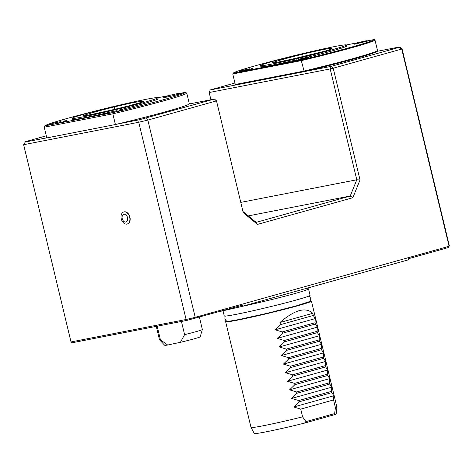 <?xml version="1.0" encoding="UTF-8"?>
<svg xmlns="http://www.w3.org/2000/svg" width="473" height="473" viewBox="0 0 473 473"><rect width="100%" height="100%" fill="white"/><g stroke="black" fill="none" stroke-linecap="round" stroke-linejoin="round"><path stroke-width="0.71" d="M114.135 106.922L132.286 102.801L140.546 101.382L143.496 101.323L141.947 102.198L128.171 106.053C112.958 109.813 99.779 112.805 88.628 115.022C83.798 115.956 82.337 116.045 84.247 115.294C89.35 113.455 99.312 110.664 114.135 106.922L114.72 109.304M83.402 115.743L84.247 115.294M302.614 54.176C286.975 58.102 273.465 61.91 271.874 62.998C272.3 63.435 284.953 60.715 295.353 58.368L325.347 51.025C330.308 49.588 332.513 48.772 331.975 48.577C331.733 47.749 321.947 49.618 302.614 54.176L303.199 56.559M223.008 310.785L224.249 315.952A44.131 1.774 -13.5 0 0 250.394 311.346A44.131 1.774 -13.5 0 0 296.672 299.9A44.131 1.774 -13.5 0 0 310.069 295.347L308.526 288.92A44.131 1.774 -13.5 0 0 308.396 288.826L307.373 288.098M241.94 306.415A44.131 1.774 -13.5 0 0 295.128 293.467A44.131 1.774 -13.5 0 0 308.526 288.92M248.29 215.895L350.221 196.029L352.858 197.708L257.483 224.397L243.211 212.637L216.474 100.767L243.211 212.637M243.081 211.602L256.135 222.363L350.221 196.029L356.79 179.781L360.036 179.941L352.858 197.708M256.135 222.363L257.483 224.397M195.047 318.459L195.207 317.33L186.108 319.5L138.755 122.265L139.186 119.805L214.399 99.058L216.392 100.915L147.854 120.095L138.755 122.265L23.65 144.697L71.003 341.932L186.108 319.5L186.835 320.416L242.643 305.132L241.567 306.522A148.942 5.978 166.5 0 1 220.116 311.441M146.506 118.061L147.854 120.095L195.207 317.33L449.102 246.273L448.303 247.574L408.489 258.719L408.613 259.766L241.567 306.522M240.863 202.367L356.79 179.781L330.184 68.94L333.217 68.218L331.224 66.362L399.117 47.359L401.754 49.038L449.102 246.273L449.35 245.824L401.997 48.589L401.754 49.038L333.217 68.218L360.036 179.941M399.117 47.359L399.313 47.004L376.975 51.356A72.475 2.909 166.5 0 1 305.322 71.411L331.224 66.362L330.184 68.94L209.178 92.525L210.911 99.738M71.003 341.932L72.345 342.724L186.835 320.416M139.186 119.805L117.606 124.015A73.297 2.939 -13.5 0 0 189.265 103.959L214.399 99.058L216.474 100.767M46.307 135.816L25.501 141.64L23.65 144.697L25.306 142.001L46.786 137.814M25.501 141.64L25.306 142.001M127.296 224.019A6.285 4.275 -105.6 0 0 127.42 223.989A6.285 4.275 -105.6 0 0 129.844 216.788A6.285 4.275 -105.6 0 0 124.038 211.886A6.285 4.275 -105.6 0 0 123.908 211.928M209.178 92.525L210.219 89.941L236.027 84.915M234.945 83.023L210.219 89.941M399.313 47.004L401.997 48.589M157.16 326.199L160.43 339.815A22.042 0.887 -13.5 0 1 159.502 339.797A22.042 0.887 -13.5 0 0 159.502 339.797L164.752 345.331A18.228 0.733 -13.5 0 0 167.696 345.018L180.414 342.298A18.228 0.733 -13.5 0 0 200.185 336.823L202.355 329.51A22.042 0.887 -13.5 0 0 202.361 329.492L199.417 317.235M160.43 339.815L167.696 345.018M180.414 342.298L184.594 334.653A22.042 0.887 -13.5 0 0 202.355 329.51M184.594 334.653L181.431 321.469M117.079 110.629L108.435 112.515L117.079 110.629M61.005 121.555L52.355 123.447L61.005 121.555M112.544 106.797L120.532 104.894M169.198 95.44L177.83 93.5L169.198 95.44M144.472 102.28A44.09 1.768 166.5 0 1 98.236 113.715A44.09 1.768 166.5 0 1 72.121 118.321A44.09 1.768 166.5 0 1 114.572 106.307A44.09 1.768 166.5 0 1 157.858 97.734A44.09 1.768 166.5 0 1 144.472 102.28M168.477 95.652L157.852 97.722L158.112 98.804A44.09 1.768 166.5 0 1 144.726 103.351A44.09 1.768 166.5 0 1 118.741 110.073M108.406 112.533A44.09 1.768 166.5 0 1 72.375 119.391L72.121 118.321M119.74 110.174A9.371 0.378 166.5 0 1 122.797 109.736A9.371 0.378 166.5 0 1 117.002 111.48A9.371 0.378 166.5 0 1 107.075 113.768A9.371 0.378 166.5 0 1 104.58 114.111A9.371 0.378 166.5 0 1 107.501 113.112M63.666 121.106A9.371 0.378 166.5 0 1 66.776 120.656A9.371 0.378 166.5 0 1 60.982 122.395A9.371 0.378 166.5 0 1 51.054 124.683A9.371 0.378 166.5 0 1 48.565 125.026A9.371 0.378 166.5 0 1 51.409 124.05M111.196 107.093A72.192 2.897 -13.5 0 0 45.077 125.824A72.192 2.897 -13.5 0 0 45.059 125.848L113.065 112.598A72.192 2.897 -13.5 0 0 185.428 92.347L178.942 93.613A9.371 0.378 166.5 0 1 179.433 93.512A9.371 0.378 166.5 0 1 181.928 93.187A9.371 0.378 166.5 0 1 172.905 95.729A9.371 0.378 166.5 0 1 163.717 97.562A9.371 0.378 166.5 0 1 164.232 97.296A9.371 0.378 166.5 0 1 166.691 96.551M113.065 112.598L112.846 113.827L44.237 127.196L45.059 125.848M185.428 92.347L186.764 93.14A73.297 2.939 166.5 0 1 112.846 113.827L115.418 124.535L46.809 137.909L44.237 127.196A73.297 2.939 166.5 0 1 44.261 127.148L45.077 125.824M117.606 124.015A73.297 2.939 166.5 0 1 115.418 124.535M186.764 93.14L189.336 103.847A73.297 2.939 166.5 0 1 189.265 103.954M122.241 218.686A3.967 2.696 74.4 0 1 125.422 214.571A3.967 2.696 74.4 0 1 127.024 221.252A3.967 2.696 74.4 0 1 122.241 218.686M121.271 218.828A6.285 4.275 74.4 0 1 123.778 211.957A6.285 4.275 74.4 0 1 129.59 216.859A6.285 4.275 74.4 0 1 127.166 224.06A6.285 4.275 74.4 0 1 121.271 218.828M332.951 49.535A44.09 1.768 166.5 0 1 272.342 63.991A44.09 1.768 166.5 0 1 260.593 65.576A44.09 1.768 166.5 0 1 303.051 53.561A44.09 1.768 166.5 0 1 346.331 44.988A44.09 1.768 166.5 0 1 332.951 49.535M357.671 42.688L366.303 40.749L357.671 42.688M249.484 68.804L240.834 70.696L249.484 68.804M301.088 54.034L308.934 52.166M298.481 59.255L307.113 57.316L298.481 59.255M296.873 59.787A44.09 1.768 166.5 0 1 272.602 65.061A44.09 1.768 166.5 0 1 260.854 66.646L260.593 65.576M346.331 44.988L346.591 46.058A44.09 1.768 166.5 0 1 307.231 57.322M356.104 43.203A17.637 17.637 0 0 0 354.608 44.196L368.089 40.962A17.637 17.637 0 0 0 366.303 40.749M240.834 70.696A17.637 17.637 0 0 0 239.338 71.689L252.824 68.455A17.637 17.637 0 0 0 251.039 68.242M296.908 59.764A17.637 17.637 0 0 0 295.418 60.763L308.899 57.529A17.637 17.637 0 0 0 307.113 57.316M299.693 54.33A72.47 2.909 -13.5 0 0 233.284 73.144A72.47 2.909 -13.5 0 0 233.266 73.173L301.425 59.894A72.47 2.909 -13.5 0 0 374.173 39.531L367.379 40.855M357.074 42.866L346.319 44.959M301.425 59.894L301.295 60.627L232.775 73.983L233.266 73.173M233.284 73.144L232.799 73.936A73.132 2.933 166.5 0 0 232.775 73.983L235.294 84.478L303.814 71.121A73.132 2.933 -13.5 0 0 377.472 50.546A73.132 2.933 -13.5 0 0 377.495 50.499L374.977 40.01L374.173 39.531M374.977 40.01A73.132 2.933 166.5 0 1 301.295 60.627L304.251 71.671L236.098 84.951L235.294 84.478M376.987 51.338A72.47 2.909 166.5 0 1 376.975 51.356L377.472 50.546M305.31 71.417A72.47 2.909 166.5 0 1 304.251 71.671M304.535 423.099A42.357 1.703 166.5 0 1 254.285 433.469L251.015 427.45A44.131 1.774 -13.5 0 0 251.015 427.45A44.131 1.774 -13.5 0 0 302.596 416.837L305.966 421.614L334.63 413.591L335.097 414.543L304.535 423.099L305.966 421.614M334.63 413.591L335.422 407.649A44.131 1.774 -13.5 0 0 336.563 407.117A44.131 1.774 -13.5 0 0 336.835 406.851L336.658 413.692A42.357 1.703 166.5 0 1 335.097 414.543M312.771 313.321C305.647 306.735 294.703 309.797 279.951 322.509L312.771 313.321L313.286 315.467L280.465 324.649L275.18 329.805L315.308 318.577L315.036 322.752L315.349 324.04L282.523 333.229L277.237 338.384L317.365 327.15L317.099 331.331L317.407 332.614L284.586 341.802L279.295 346.957L319.423 335.729L319.157 339.904L319.464 341.193L286.644 350.375L281.358 355.53L321.486 344.303L321.214 348.483L321.522 349.766L288.701 358.954L283.416 364.109L323.544 352.876L323.272 357.056L323.579 358.345L290.759 367.527L285.473 372.683L325.601 361.455L325.329 365.629L325.643 366.918L292.817 376.106L287.531 381.262L327.659 370.028L327.393 374.208L327.7 375.491L294.88 384.679L289.594 389.835L329.716 378.607L329.45 382.781L329.758 384.07L296.938 393.252L291.652 398.408L331.78 387.18L331.508 391.36L331.815 392.643L333.837 395.753L333.566 399.933L335.422 407.649M279.951 322.509L280.465 324.649M313.286 315.467L315.308 318.577M275.18 329.805L282.215 331.94L315.036 322.752M282.215 331.94L282.523 333.229M315.349 324.04L317.365 327.15M277.237 338.384L284.273 340.513L317.099 331.331M284.273 340.513L284.586 341.802M317.407 332.614L319.423 335.729M279.295 346.957L286.336 349.092L319.157 339.904M286.336 349.092L286.644 350.375M319.464 341.193L321.486 344.303M281.358 355.53L288.394 357.665L321.214 348.483M288.394 357.665L288.701 358.954M321.522 349.766L323.544 352.876M283.416 364.109L290.452 366.244L323.272 357.056M290.452 366.244L290.759 367.527M323.579 358.345L325.601 361.455M285.473 372.683L292.509 374.817L325.329 365.629M292.509 374.817L292.817 376.106M325.643 366.918L327.659 370.028M287.531 381.262L294.567 383.39L327.393 374.208M294.567 383.39L294.88 384.679M327.7 375.491L329.716 378.607M289.594 389.835L296.63 391.969L329.45 382.781M296.63 391.969L296.938 393.252M329.758 384.07L331.78 387.18M291.652 398.408L298.688 400.542L331.508 391.36M336.835 406.851A44.131 1.774 -13.5 0 0 336.835 406.833L311.459 301.135A44.131 1.774 -13.5 0 0 310.323 301.011M331.815 392.643L298.995 401.831L293.709 406.987L300.745 409.121L333.566 399.933M300.745 409.121L302.596 416.837M293.709 406.987L333.837 395.753M298.688 400.542L298.995 401.831M226.597 321.114A44.131 1.774 -13.5 0 0 225.639 321.741A44.131 1.774 -13.5 0 0 251.784 317.135A44.131 1.774 -13.5 0 0 298.061 305.688A44.131 1.774 -13.5 0 0 311.187 301.425A44.131 1.774 -13.5 0 0 311.459 301.135M231.817 320.818A40.27 1.614 -13.5 0 0 295.477 306.191A40.27 1.614 -13.5 0 0 305.528 303.122M159.49 339.78L156.273 326.37M121.017 110.386A17.637 17.637 0 0 0 118.64 110.067M108.435 112.515A17.637 17.637 0 0 0 106.46 113.881M64.949 121.319A17.637 17.637 0 0 0 62.56 120.993M52.355 123.447A17.637 17.637 0 0 0 50.386 124.807M122.33 104.474A17.637 17.637 0 0 0 121.75 104.427M111.551 106.88A17.637 17.637 0 0 0 111.12 107.14M167.625 95.948A17.637 17.637 0 0 0 165.645 97.326M180.201 93.82A17.637 17.637 0 0 0 177.83 93.5M300.024 54.129A17.637 17.637 0 0 0 299.586 54.401M310.814 51.728A17.637 17.637 0 0 0 310.229 51.675M309.301 295.897L310.767 298.51L310.613 300.503L309.649 301.549L296.908 305.688L267.381 313.244L238.634 319.588L229.701 321.126L226.738 321.173L225.609 320.227L224.888 318.376L225.178 316.094M251.009 427.432L225.639 321.741"/></g></svg>
